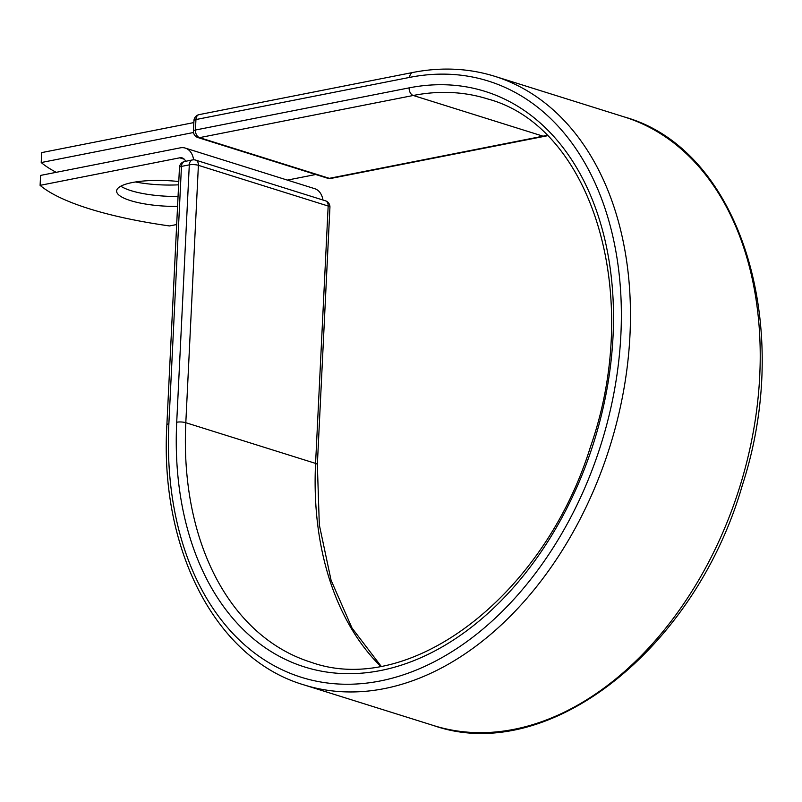 <?xml version="1.0" encoding="UTF-8"?>
<svg xmlns="http://www.w3.org/2000/svg" width="802" height="802" viewBox="0 0 802 802"><rect width="100%" height="100%" fill="white"/><g stroke="black" fill="none" stroke-linecap="round" stroke-linejoin="round"><path stroke-width="1.2" d="M178.776 181.533A50.235 12.792 -177.2 0 0 116.611 190.966A50.235 12.792 -177.2 0 0 130.455 200.59A50.235 12.792 -177.2 0 0 177.563 206.415M120.821 186.184A50.235 12.792 -177.2 0 0 130.937 190.635A50.235 12.792 -177.2 0 0 178.044 196.46M176.671 224.53L169.493 225.943A214.675 54.646 -177.2 0 1 40.1 185.352L40.591 175.407L180.239 147.859A20.09 13.905 107.4 0 1 185.302 148.089A20.09 13.905 107.4 0 1 193.623 159.809M40.1 185.352L179.758 157.814A9.784 6.777 107.4 0 1 182.224 157.924A9.784 6.777 107.4 0 1 185.633 161.282M185.302 148.089L314.705 188.681A20.09 13.905 107.4 0 1 322.965 200.029M178.615 184.821A50.235 12.792 2.8 0 1 135.478 181.984M193.843 122.586L41.704 152.601L41.213 162.545A214.675 54.646 -177.2 0 0 56.21 172.32M193.513 132.5L41.213 162.545M315.727 174.505L287.367 180.099M179.758 157.814L184.31 159.237M168.871 423.777L181.463 166.405A6.436 1.644 -177.2 0 0 179.468 167.478L166.876 424.859A6.436 1.644 2.8 0 1 168.871 423.777A312.449 216.199 107.4 0 0 380.118 680.988A312.449 216.199 107.4 0 0 620.888 334.614A312.449 216.199 107.4 0 0 409.642 77.393L195.939 119.548L195.427 130.024A6.436 4.351 78.8 0 0 199.558 137.633L329.321 178.335A6.436 4.351 78.8 0 0 330.875 178.435L547.375 135.749M380.589 666.201A295.176 204.239 107.4 0 1 315.577 463.406L185.813 422.704A295.176 204.239 107.4 0 0 310.986 662.231C409.842 697.76 543.886 596.598 590.322 447.285C643.685 295.347 592.277 126.786 487.656 98.947A295.176 204.239 107.4 0 0 413.261 95.478A6.436 4.351 78.8 0 1 409.13 87.869A301.612 208.69 107.4 0 1 613.049 336.158A301.612 208.69 107.4 0 1 380.639 670.522A301.612 208.69 107.4 0 1 176.711 422.233A6.436 1.644 2.8 0 1 185.813 422.704L198.395 165.332A6.436 1.644 -177.2 0 0 189.302 164.861L181.463 166.405A6.436 4.351 -101.2 0 1 184.65 161.483A6.436 6.436 0 0 0 179.468 167.478M176.711 422.233L189.302 164.861A6.436 4.351 -101.2 0 1 192.49 159.929L184.65 161.483M329.933 207.267L317.351 464.639A6.436 1.644 2.8 0 0 315.577 463.406L328.168 206.034L198.395 165.332A6.436 4.451 -72.6 0 0 195.668 160.109L325.432 200.801A6.436 4.451 -72.6 0 1 328.168 206.034A6.436 1.644 -177.2 0 1 329.933 207.267A6.436 6.436 0 0 0 325.432 200.801M624.517 117.012A318.895 220.65 107.4 0 1 739.624 487.325A318.895 220.65 107.4 0 1 433.651 725.569C547.936 765.669 695.204 649.189 742.351 485.24C794.612 324.94 739.805 149.072 624.517 117.012L494.754 76.31A318.895 220.65 107.4 0 1 609.861 446.624A318.895 220.65 107.4 0 1 303.888 684.868L433.651 725.569M494.754 76.31C468.599 68.18 441.29 66.907 412.829 72.471A6.436 4.351 78.8 0 0 409.642 77.393M412.829 72.471L199.127 114.626A6.436 6.436 0 0 0 193.944 120.631L193.432 131.097A6.436 6.436 0 0 0 197.934 137.563A6.436 4.451 -72.6 0 0 199.558 137.633L413.261 95.478L543.034 136.18A295.176 204.239 107.4 0 1 547.064 135.438M197.934 137.563L327.707 178.265A6.436 4.451 -72.6 0 0 329.321 178.335L543.034 136.18A6.436 4.351 78.8 0 0 544.578 136.28M199.127 114.626A6.436 4.351 78.8 0 0 195.939 119.548A6.436 1.644 2.8 0 0 193.944 120.631M409.13 87.869L195.427 130.024A6.436 1.644 2.8 0 0 193.432 131.097M166.876 424.859C159.498 549.961 215.989 658.963 303.888 684.868M317.351 464.639L319.316 524.859L331.066 580.197L352.008 628.026L381.03 666.121M195.668 160.109A6.436 6.436 0 0 0 192.49 159.929M327.707 178.265A6.436 6.436 0 0 0 330.875 178.435"/></g></svg>
